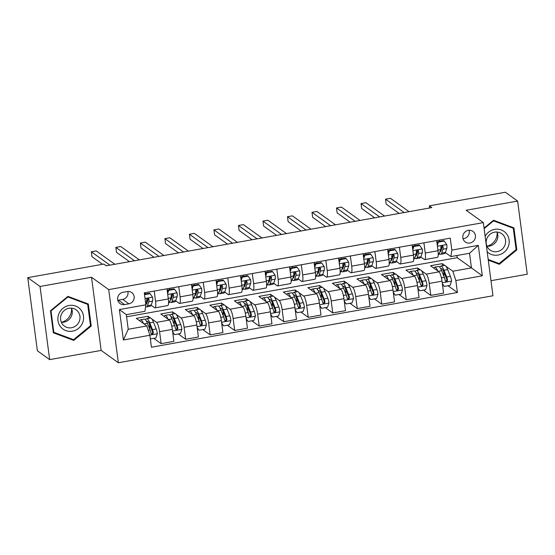 <?xml version="1.0" encoding="UTF-8"?>
<svg xmlns="http://www.w3.org/2000/svg" width="555" height="555" viewBox="0 0 555 555"><rect width="100%" height="100%" fill="white"/><g stroke="black" fill="none" stroke-linecap="round" stroke-linejoin="round"><path stroke-width="0.83" d="M468.295 230.36A6.521 6.23 125.7 0 0 465.326 241.987A6.521 6.23 125.7 0 0 475.253 238.046A6.521 6.23 125.7 0 0 468.295 230.36M463.037 238.699A6.521 6.23 125.7 0 0 469.079 230.269M490.981 280.698L527.25 274.212L517.621 201.063L505.334 192.245L429.334 205.836L429.612 207.986M118.354 362.755L492.965 295.766L483.336 222.611L108.724 289.606L118.354 362.755L101.156 350.413L91.519 277.264L40.036 286.47L49.666 359.619L101.156 350.413M49.666 359.619L37.379 350.802L27.75 277.653L40.036 286.47M27.75 277.653L103.75 264.062L106.206 265.824L431.79 207.598L429.334 205.836M124.549 304.584L128.864 303.814A6.32 6.036 125.7 0 0 131.743 292.547A6.32 6.036 125.7 0 0 127.248 291.555L122.932 292.325A6.32 6.036 125.7 0 0 120.053 303.585A6.32 6.036 125.7 0 0 124.549 304.584L118.402 300.172L122.717 299.402A6.32 6.036 125.7 0 0 127.858 291.479M149.864 335.269L123.39 340L119.38 309.551L145.861 304.82L144.931 311.313L126.297 314.65L128.226 329.281L146.86 325.945L149.864 335.269L151.439 347.229L457.41 292.513L447.968 285.735M126.582 316.794L457.202 257.673L471.459 267.899L469.53 253.267L450.903 256.597L451.825 250.104L450.251 238.144L144.286 292.86L145.861 304.82M451.825 250.104L478.299 245.365L482.309 275.814L455.835 280.546L457.41 292.513M517.621 201.063L466.138 210.269L483.336 222.611M91.519 277.264L108.724 289.606M450.903 256.597L445.346 252.615M423.909 242.854L425.241 253.004A8.152 1.727 79.9 0 1 424.714 259.622A8.152 1.727 79.9 0 1 424.318 259.504L420.829 257M399.392 247.239L400.724 257.388A8.152 1.727 79.9 0 1 400.197 264.007A8.152 1.727 79.9 0 1 399.801 263.889L396.312 261.384M374.875 251.623L376.214 261.773A8.152 1.727 79.9 0 1 375.679 268.391A8.152 1.727 79.9 0 1 375.284 268.273L371.794 265.769M350.358 256.008L351.697 266.157A8.152 1.727 79.9 0 1 351.162 272.776A8.152 1.727 79.9 0 1 350.767 272.658L347.284 270.153M325.841 260.392L327.179 270.542A8.152 1.727 79.9 0 1 326.645 277.16A8.152 1.727 79.9 0 1 326.25 277.042L322.767 274.538M301.323 264.777L302.662 274.926A8.152 1.727 79.9 0 1 302.128 281.545A8.152 1.727 79.9 0 1 301.74 281.427L298.25 278.922M276.806 269.161L278.145 279.311A8.152 1.727 79.9 0 1 277.611 285.929A8.152 1.727 79.9 0 1 277.223 285.811L273.733 283.307M252.289 273.546L253.628 283.695A8.152 1.727 79.9 0 1 253.101 290.314A8.152 1.727 79.9 0 1 252.705 290.196L249.216 287.691M227.772 277.93L229.111 288.08A8.152 1.727 79.9 0 1 228.584 294.698A8.152 1.727 79.9 0 1 228.188 294.58L224.699 292.076M203.255 282.308L204.594 292.464A8.152 1.727 79.9 0 1 204.067 299.083A8.152 1.727 79.9 0 1 203.671 298.965L200.182 296.46M178.745 286.692L180.077 296.849A8.152 1.727 79.9 0 1 179.549 303.467A8.152 1.727 79.9 0 1 179.154 303.349L175.664 300.845M154.228 291.077L155.56 301.233A8.152 1.727 79.9 0 1 155.032 307.852A8.152 1.727 79.9 0 1 154.637 307.734L151.147 305.229M457.202 257.673L456.925 255.522M148.338 318.39L148.06 316.26L136.294 318.362L146.86 325.945M148.06 316.26L150.509 318.015M151.772 318.924L156.565 322.358A8.152 1.727 79.9 0 1 159.569 331.682L161.144 343.642L153.77 338.349M172.855 314.005L172.577 311.875L160.811 313.977L169.31 320.082A8.152 1.727 79.9 0 1 172.321 329.399L173.895 341.36L161.144 343.642M172.577 311.875L175.026 313.63M176.289 314.539L181.083 317.973A8.152 1.727 79.9 0 1 184.087 327.297L185.661 339.258L178.28 333.964M197.372 309.621L197.094 307.491L185.328 309.593L193.827 315.698A8.152 1.727 79.9 0 1 196.838 325.015L198.412 336.975L185.661 339.258M197.094 307.491L199.543 309.246M200.806 310.155L205.593 313.589A8.152 1.727 79.9 0 1 208.604 322.913L210.178 334.873L202.797 329.58M221.889 305.236L221.611 303.106L209.846 305.208L218.344 311.313A8.152 1.727 79.9 0 1 221.355 320.63L222.93 332.591L210.178 334.873M221.611 303.106L224.06 304.861M225.323 305.77L230.11 309.204A8.152 1.727 79.9 0 1 233.121 318.528L234.696 330.489L227.314 325.195M246.406 300.852L246.129 298.722L234.356 300.824L242.861 306.929A8.152 1.727 79.9 0 1 245.865 316.246L247.44 328.206L234.696 330.489M246.129 298.722L248.571 300.477M249.84 301.386L254.627 304.82A8.152 1.727 79.9 0 1 257.638 314.144L259.213 326.104L251.831 320.811M270.923 296.467L270.646 294.337L258.873 296.439L267.378 302.544A8.152 1.727 79.9 0 1 270.382 311.861L271.957 323.822L259.213 326.104M270.646 294.337L273.088 296.092M274.357 297.001L279.144 300.442A8.152 1.727 79.9 0 1 282.155 309.759L283.73 321.72L276.348 316.426M295.44 292.083L295.163 289.953L283.39 292.055L291.895 298.16A8.152 1.727 79.9 0 1 294.899 307.477L296.474 319.437L283.73 321.72M295.163 289.953L297.605 291.708M298.874 292.617L303.661 296.058A8.152 1.727 79.9 0 1 306.672 305.375L308.247 317.335L300.865 312.042M319.957 287.698L319.673 285.568L307.907 287.67L316.412 293.775A8.152 1.727 79.9 0 1 319.416 303.092L320.991 315.053L308.247 317.335M319.673 285.568L322.122 287.324M323.392 288.232L328.178 291.673A8.152 1.727 79.9 0 1 331.189 300.99L332.757 312.951L325.383 307.657M344.475 283.314L344.19 281.184L332.424 283.286L340.93 289.391A8.152 1.727 79.9 0 1 343.933 298.708L345.508 310.668L332.757 312.951M344.19 281.184L346.639 282.939M347.902 283.848L352.696 287.289A8.152 1.727 79.9 0 1 355.7 296.606L357.274 308.566L349.9 303.273M368.992 278.929L368.707 276.799L356.941 278.908L365.447 285.006A8.152 1.727 79.9 0 1 368.451 294.323L370.025 306.284L357.274 308.566M368.707 276.799L371.156 278.554M372.419 279.463L377.213 282.904A8.152 1.727 79.9 0 1 380.217 292.221L381.791 304.182L374.417 298.888M393.509 274.545L393.224 272.415L381.458 274.524L389.964 280.622A8.152 1.727 79.9 0 1 392.968 289.939L394.543 301.899L381.791 304.182M393.224 272.415L395.673 274.17M396.936 275.079L401.73 278.52A8.152 1.727 79.9 0 1 404.734 287.837L406.309 299.797L398.934 294.504M418.019 270.16L417.742 268.03L405.976 270.139L414.474 276.237A8.152 1.727 79.9 0 1 417.485 285.554L419.06 297.515L406.309 299.797M417.742 268.03L420.19 269.786M421.453 270.694L426.247 274.135A8.152 1.727 79.9 0 1 429.251 283.452L430.826 295.413L423.451 290.119M442.536 265.776L442.259 263.646L430.493 265.755L438.991 271.853A8.152 1.727 79.9 0 1 442.002 281.17L443.577 293.13L430.826 295.413M442.259 263.646L444.708 265.401M445.97 266.31L452.825 271.228L471.459 267.899L482.309 275.814M166.972 288.801L168.311 298.951A8.152 1.727 79.9 0 1 167.776 305.569L155.032 307.852M191.489 284.417L192.828 294.566A8.152 1.727 79.9 0 1 192.294 301.185L179.549 303.467M216.006 280.032L217.345 290.182A8.152 1.727 79.9 0 1 216.811 296.8L204.067 299.083M240.523 275.648L241.862 285.797A8.152 1.727 79.9 0 1 241.328 292.416L228.584 294.698M265.04 271.263L266.379 281.413A8.152 1.727 79.9 0 1 265.845 288.031L253.101 290.314M289.557 266.879L290.896 277.028A8.152 1.727 79.9 0 1 290.362 283.647L277.611 285.929M314.075 262.494L315.406 272.651A8.152 1.727 79.9 0 1 314.879 279.262L302.128 281.545M338.592 258.11L339.924 268.266A8.152 1.727 79.9 0 1 339.396 274.878L326.645 277.16M363.109 253.725L364.441 263.882A8.152 1.727 79.9 0 1 363.913 270.493L351.162 272.776M387.626 249.341L388.958 259.497A8.152 1.727 79.9 0 1 388.431 266.109L375.679 268.391M412.136 244.956L413.475 255.113A8.152 1.727 79.9 0 1 412.948 261.724L400.197 264.007M455.835 280.546L452.825 271.228M436.653 240.572L437.992 250.728A8.152 1.727 79.9 0 1 437.465 257.34L424.714 259.622M126.297 314.65L119.38 309.551M128.226 329.281L123.39 340M478.299 245.365L469.53 253.267M117.799 300.255A6.32 6.036 125.7 0 0 118.402 300.172M73.739 340.423L91.214 326.028L88.314 303.994L67.939 296.363L50.463 310.765L53.363 332.799L73.739 340.423L71.748 338.994M488.282 260.17L499.347 264.312L516.823 249.916L513.923 227.883L493.548 220.252L484.057 228.077M53.266 332.05L53.738 332.23M90.451 325.48L91.214 326.028M516.06 249.368L516.823 249.916M497.349 262.883L499.347 264.312M144.522 294.67L150.086 293.678L152.569 297.279A5.404 1.145 79.9 0 1 152.542 301.136L151.231 305A15.595 3.302 79.9 0 1 150.252 306.221L146.527 306.887A15.595 3.302 -100.1 0 0 147.505 305.666L148.816 301.802A5.404 1.145 -100.1 0 0 148.976 299.388L148.56 298.639L147.575 298.479L146.624 299.804A5.404 1.145 79.9 0 1 146.464 302.225L145.785 304.237M147.602 301.122A12.945 2.74 79.9 0 1 146.791 299.11M145.334 293.956A12.945 2.74 79.9 0 1 145.07 292.714M150.086 293.678L149.448 293.22L144.446 294.108M109.959 265.151L91.339 251.79L96.244 250.916L114.864 264.277M145.611 306.54A15.595 3.302 -100.1 0 0 146.527 306.887M148.976 299.388L148.268 298.874A2.754 0.583 79.9 0 1 148.185 299.402L146.874 303.266A12.945 2.74 79.9 0 1 146.062 304.279A12.945 2.74 79.9 0 1 145.785 304.265M102.508 264.284L91.991 256.736L91.339 251.79M150.35 338.959L155.92 337.96L157.356 333.659A5.404 1.145 -100.1 0 0 156.205 328.955L153.499 322.212A15.595 3.302 -100.1 0 0 150.356 318.029L146.631 318.695A15.595 3.302 -100.1 0 0 145.639 319.944M149.593 324.495A12.945 2.74 -100.1 0 0 149.656 327.852L149.732 329.059M143.523 323.551A15.595 3.302 -100.1 0 0 140.554 319.777A15.595 3.302 -100.1 0 0 139.652 320.776M140.554 319.777L144.279 319.111A15.595 3.302 79.9 0 1 147.422 323.301L150.127 330.038A5.404 1.145 79.9 0 1 151.022 333.215L151.536 334.034L152.535 334.207L153.374 332.799A5.404 1.145 -100.1 0 0 152.479 329.621L149.774 322.878A15.595 3.302 -100.1 0 0 146.631 318.695M146.652 321.588A12.945 2.74 79.9 0 1 147.096 321.303A12.945 2.74 79.9 0 1 149.704 324.779L152.41 331.515A2.754 0.583 79.9 0 1 152.667 332.292L152.098 333.659M174.603 289.294L173.965 288.836L168.082 289.883L168.72 290.341L174.603 289.294L177.087 292.894A5.404 1.145 79.9 0 1 177.059 296.752L175.748 300.616A15.595 3.302 79.9 0 1 174.769 301.837L171.044 302.503A15.595 3.302 -100.1 0 0 172.022 301.282L173.333 297.418A5.404 1.145 -100.1 0 0 173.493 295.003L173.077 294.254L172.092 294.094L171.141 295.42A5.404 1.145 79.9 0 1 170.982 297.841L169.67 301.698A15.595 3.302 79.9 0 1 168.685 302.926L168.56 302.947M172.119 296.738A12.945 2.74 79.9 0 1 171.308 294.733M169.851 289.571A12.945 2.74 79.9 0 1 169.587 288.329M168.72 290.341L167.61 293.65M167.388 291.951L168.082 289.883M134.476 260.767L115.856 247.405L120.761 246.531L139.381 259.893M169.677 301.677A15.595 3.302 -100.1 0 0 171.044 302.503M173.493 295.003L172.785 294.49A2.754 0.583 79.9 0 1 172.702 295.017L171.391 298.881A12.945 2.74 79.9 0 1 170.572 299.894A12.945 2.74 79.9 0 1 170.288 299.88M129.481 261.662L116.508 252.352L115.856 247.405M199.12 284.909L198.482 284.451L192.599 285.499L193.237 285.957L199.12 284.909L201.604 288.51A5.404 1.145 79.9 0 1 201.576 292.367L200.265 296.231A15.595 3.302 79.9 0 1 199.287 297.452L195.561 298.118A15.595 3.302 -100.1 0 0 196.539 296.897L197.851 293.04A5.404 1.145 -100.1 0 0 198.01 290.619L197.594 289.87L196.609 289.71L195.658 291.035A5.404 1.145 79.9 0 1 195.499 293.456L194.188 297.313A15.595 3.302 79.9 0 1 193.202 298.541L193.078 298.562M196.636 292.353A12.945 2.74 79.9 0 1 195.825 290.348M194.368 285.187A12.945 2.74 79.9 0 1 194.104 283.952M193.237 285.957L192.127 289.266M191.905 287.566L192.599 285.499M158.994 256.382L140.373 243.021L145.278 242.147L163.898 255.508M193.078 297.515L194.188 297.313A15.595 3.302 -100.1 0 0 195.561 298.118M198.01 290.619L197.302 290.105A2.754 0.583 79.9 0 1 197.219 290.633L195.908 294.497A12.945 2.74 79.9 0 1 195.089 295.51A12.945 2.74 79.9 0 1 194.805 295.496M153.999 257.277L141.025 247.967L140.373 243.021M223.637 280.525L222.999 280.067L217.116 281.114L217.754 281.572L223.637 280.525L226.121 284.125A5.404 1.145 79.9 0 1 226.093 287.983L224.782 291.847A15.595 3.302 79.9 0 1 223.804 293.068L220.078 293.741A15.595 3.302 -100.1 0 0 221.056 292.513L222.368 288.655A5.404 1.145 -100.1 0 0 222.527 286.234L222.111 285.485L221.126 285.325L220.175 286.651A5.404 1.145 79.9 0 1 220.016 289.072L218.705 292.929A15.595 3.302 79.9 0 1 217.72 294.157L217.595 294.178M221.154 287.969A12.945 2.74 79.9 0 1 220.342 285.964M218.885 280.802A12.945 2.74 79.9 0 1 218.621 279.567M217.754 281.572L216.644 284.881M216.422 283.182L217.116 281.114M183.511 251.998L164.891 238.636L169.795 237.762L188.416 251.124M218.712 292.908A15.595 3.302 -100.1 0 0 220.078 293.741M222.527 286.234L221.82 285.721A2.754 0.583 79.9 0 1 221.736 286.255L220.425 290.112A12.945 2.74 79.9 0 1 219.607 291.125A12.945 2.74 79.9 0 1 219.322 291.111M178.516 252.893L165.543 243.583L164.891 238.636M172.64 331.862L174.547 334.63L180.43 333.576L181.874 329.275A5.404 1.145 -100.1 0 0 180.722 324.571L178.016 317.828A15.595 3.302 -100.1 0 0 174.874 313.644L171.148 314.31A15.595 3.302 -100.1 0 0 170.156 315.559M174.11 320.11A12.945 2.74 -100.1 0 0 174.166 323.468L174.249 324.675M168.04 319.167A15.595 3.302 -100.1 0 0 165.064 315.393A15.595 3.302 -100.1 0 0 164.169 316.392M174.547 334.63L172.716 332.438M165.064 315.393L168.796 314.727A15.595 3.302 79.9 0 1 171.939 318.917L174.645 325.653A5.404 1.145 79.9 0 1 175.54 328.831L176.053 329.649L177.052 329.823L177.891 328.414A5.404 1.145 -100.1 0 0 176.996 325.237L174.291 318.494A15.595 3.302 -100.1 0 0 171.148 314.31M171.169 317.203A12.945 2.74 79.9 0 1 171.613 316.919A12.945 2.74 79.9 0 1 174.221 320.395L176.927 327.131A2.754 0.583 79.9 0 1 177.184 327.908L176.615 329.275M197.157 327.478L199.065 330.246L204.948 329.191L206.391 324.89A5.404 1.145 -100.1 0 0 205.239 320.186L202.533 313.443A15.595 3.302 -100.1 0 0 199.391 309.26L195.665 309.926A15.595 3.302 -100.1 0 0 194.673 311.175M198.628 315.726A12.945 2.74 -100.1 0 0 198.683 319.083L198.766 320.291M192.557 314.782A15.595 3.302 -100.1 0 0 189.581 311.008A15.595 3.302 -100.1 0 0 188.686 312.007M199.065 330.246L197.233 328.054M189.581 311.008L193.313 310.342A15.595 3.302 79.9 0 1 196.456 314.532L199.162 321.269A5.404 1.145 79.9 0 1 200.057 324.446L200.563 325.265L201.569 325.438L202.408 324.03A5.404 1.145 -100.1 0 0 201.514 320.852L198.808 314.109A15.595 3.302 -100.1 0 0 195.665 309.926M195.686 312.819A12.945 2.74 79.9 0 1 196.13 312.534A12.945 2.74 79.9 0 1 198.739 316.01L201.444 322.746A2.754 0.583 79.9 0 1 201.701 323.523L201.132 324.89M221.674 323.093L223.582 325.861L229.465 324.807L230.908 320.506A5.404 1.145 -100.1 0 0 229.756 315.802L227.05 309.059A15.595 3.302 -100.1 0 0 223.908 304.875L220.182 305.541A15.595 3.302 -100.1 0 0 219.19 306.79M223.138 311.341A12.945 2.74 -100.1 0 0 223.2 314.699L223.283 315.906M217.074 310.398A15.595 3.302 -100.1 0 0 214.098 306.624A15.595 3.302 -100.1 0 0 213.203 307.623M223.582 325.861L221.75 323.669M214.098 306.624L217.824 305.958A15.595 3.302 79.9 0 1 220.973 310.148L223.679 316.884A5.404 1.145 79.9 0 1 224.574 320.062L225.08 320.88L226.086 321.054L226.926 319.645A5.404 1.145 -100.1 0 0 226.031 316.468L223.325 309.725A15.595 3.302 -100.1 0 0 220.182 305.541M220.203 308.434A12.945 2.74 79.9 0 1 220.647 308.15A12.945 2.74 79.9 0 1 223.256 311.626L225.961 318.362A2.754 0.583 79.9 0 1 226.218 319.139L225.649 320.506M248.154 276.14L247.516 275.682L241.633 276.73L242.271 277.188L248.154 276.14L250.638 279.741A5.404 1.145 79.9 0 1 250.61 283.605L249.299 287.462A15.595 3.302 79.9 0 1 248.321 288.683L244.588 289.356A15.595 3.302 -100.1 0 0 245.574 288.128L246.885 284.271A5.404 1.145 -100.1 0 0 247.044 281.85L246.628 281.101L245.643 280.941L244.693 282.266A5.404 1.145 79.9 0 1 244.533 284.687L243.222 288.545A15.595 3.302 79.9 0 1 242.237 289.772L242.112 289.793M245.664 283.584A12.945 2.74 79.9 0 1 244.859 281.579M243.402 276.418A12.945 2.74 79.9 0 1 243.132 275.183M242.271 277.188L241.161 280.497M240.939 278.797L241.633 276.73M208.028 247.613L189.408 234.252L194.312 233.377L212.933 246.739M242.112 288.746L243.222 288.545A15.595 3.302 -100.1 0 0 244.588 289.356M247.044 281.85L246.337 281.336A2.754 0.583 79.9 0 1 246.253 281.871L244.942 285.728A12.945 2.74 79.9 0 1 244.124 286.741A12.945 2.74 79.9 0 1 243.839 286.727M203.033 248.508L190.06 239.198L189.408 234.252M246.191 318.709L248.099 321.477L253.982 320.422L255.425 316.121A5.404 1.145 -100.1 0 0 254.273 311.417L251.568 304.674A15.595 3.302 -100.1 0 0 248.425 300.491L244.7 301.157A15.595 3.302 -100.1 0 0 243.707 302.406M247.655 306.957A12.945 2.74 -100.1 0 0 247.717 310.314L247.801 311.522M241.591 306.013A15.595 3.302 -100.1 0 0 238.615 302.239A15.595 3.302 -100.1 0 0 237.72 303.238M248.099 321.477L246.267 319.285M238.615 302.239L242.341 301.573A15.595 3.302 79.9 0 1 245.483 305.763L248.189 312.5A5.404 1.145 79.9 0 1 249.091 315.677L249.597 316.496L250.603 316.669L251.443 315.261A5.404 1.145 -100.1 0 0 250.548 312.083L247.842 305.34A15.595 3.302 -100.1 0 0 244.7 301.157M244.72 304.05A12.945 2.74 79.9 0 1 245.164 303.765A12.945 2.74 79.9 0 1 247.773 307.241L250.478 313.977A2.754 0.583 79.9 0 1 250.735 314.754L250.166 316.121M80.933 309.926A13.251 12.654 125.7 0 0 62.902 308.337A13.251 12.654 125.7 0 0 60.544 326.728A13.251 12.654 125.7 0 0 78.581 328.317A13.251 12.654 125.7 0 0 80.933 309.926M78.012 311.646A10.032 9.581 125.7 0 0 76.146 309.85A10.032 9.581 125.7 0 0 63.367 311.369A10.032 9.581 125.7 0 0 62.576 324.363A10.032 9.581 125.7 0 0 64.442 326.153A10.032 9.581 125.7 0 0 77.214 324.64A10.032 9.581 125.7 0 0 78.012 311.646M73.551 339.674L53.807 332.278L50.998 310.932L67.932 296.981L87.676 304.376L90.486 325.716L73.551 339.674M53.238 331.869L53.807 332.278M50.602 310.647L50.998 310.932M67.537 296.696L67.932 296.981M85.872 303.085L87.676 304.376M61.348 322.295A10.032 9.581 125.7 0 0 70.332 318.029A10.032 9.581 125.7 0 0 71.498 308.157A12.744 12.168 -54.3 0 1 61.341 322.288M497.093 232.039A12.744 12.168 -54.3 0 1 486.95 246.177A10.032 9.581 125.7 0 0 489.434 246.066A10.032 9.581 125.7 0 0 497.1 232.046M487.172 251.755A13.251 12.654 125.7 0 0 498.043 255.064A13.251 12.654 125.7 0 0 509.095 239.933A13.251 12.654 125.7 0 0 494.658 229.361A13.251 12.654 125.7 0 0 485.139 236.319M497.183 251.623A10.032 9.581 125.7 0 0 505.321 243.978A10.032 9.581 125.7 0 0 501.748 233.738A10.032 9.581 125.7 0 0 494.623 232.163A10.032 9.581 125.7 0 0 486.485 239.809A10.032 9.581 125.7 0 0 490.051 250.041A10.032 9.581 125.7 0 0 497.183 251.623M484.127 228.625L493.541 220.869L513.285 228.265L516.094 249.604L499.16 263.556L488.185 259.449M493.145 220.585L493.541 220.869M511.481 226.967L513.285 228.265M272.671 271.756L272.033 271.298L266.143 272.345L266.788 272.803L272.671 271.756L275.148 275.356A5.404 1.145 79.9 0 1 275.127 279.221L273.816 283.078A15.595 3.302 79.9 0 1 272.838 284.306L269.106 284.972A15.595 3.302 -100.1 0 0 270.091 283.744L271.402 279.887A5.404 1.145 -100.1 0 0 271.561 277.465L271.145 276.716L270.16 276.556L269.203 277.882A5.404 1.145 79.9 0 1 269.05 280.303L267.739 284.16A15.595 3.302 79.9 0 1 266.754 285.388L266.629 285.409M270.181 279.2A12.945 2.74 79.9 0 1 269.369 277.195M267.912 272.033A12.945 2.74 79.9 0 1 267.649 270.798M266.788 272.803L265.678 276.113M265.457 274.413L266.143 272.345M232.545 243.229L213.925 229.867L218.83 228.993L237.45 242.355M267.746 284.139A15.595 3.302 -100.1 0 0 269.106 284.972M271.561 277.465L270.854 276.959A2.754 0.583 79.9 0 1 270.771 277.486L269.459 281.343A12.945 2.74 79.9 0 1 268.641 282.363A12.945 2.74 79.9 0 1 268.356 282.342M227.55 244.124L214.577 234.814L213.925 229.867M270.708 314.324L272.616 317.092L278.499 316.038L279.942 311.737A5.404 1.145 -100.1 0 0 278.79 307.033L276.085 300.29A15.595 3.302 -100.1 0 0 272.942 296.106L269.217 296.772A15.595 3.302 -100.1 0 0 268.225 298.021M272.172 302.572A12.945 2.74 -100.1 0 0 272.234 305.93L272.318 307.137M266.109 301.629A15.595 3.302 -100.1 0 0 263.132 297.862A15.595 3.302 -100.1 0 0 262.238 298.854M272.616 317.092L270.784 314.9M263.132 297.862L266.858 297.189A15.595 3.302 79.9 0 1 270.001 301.379L272.706 308.115A5.404 1.145 79.9 0 1 273.608 311.293L274.115 312.111L275.12 312.285L275.96 310.876A5.404 1.145 -100.1 0 0 275.065 307.699L272.359 300.956A15.595 3.302 -100.1 0 0 269.217 296.772M269.237 299.665A12.945 2.74 79.9 0 1 269.681 299.381A12.945 2.74 79.9 0 1 272.29 302.857L274.996 309.593A2.754 0.583 79.9 0 1 275.252 310.37L274.683 311.737M297.189 267.371L296.55 266.913L290.66 267.961L291.306 268.419L297.189 267.371L299.665 270.972A5.404 1.145 79.9 0 1 299.644 274.836L298.333 278.693A15.595 3.302 79.9 0 1 297.348 279.921L293.623 280.587A15.595 3.302 -100.1 0 0 294.608 279.359L295.919 275.502A5.404 1.145 -100.1 0 0 296.079 273.081L295.662 272.332L294.677 272.172L293.72 273.497A5.404 1.145 79.9 0 1 293.56 275.918L292.256 279.775A15.595 3.302 79.9 0 1 291.271 281.003L291.146 281.031M294.698 274.815A12.945 2.74 79.9 0 1 293.886 272.81M292.429 267.649A12.945 2.74 79.9 0 1 292.166 266.414M291.306 268.419L290.196 271.728M289.974 270.028L290.66 267.961M257.062 238.844L238.442 225.483L243.347 224.608L261.967 237.97M292.263 279.755A15.595 3.302 -100.1 0 0 293.623 280.587M296.079 273.081L295.371 272.574A2.754 0.583 79.9 0 1 295.281 273.102L293.977 276.959A12.945 2.74 79.9 0 1 293.158 277.979A12.945 2.74 79.9 0 1 292.874 277.958M252.067 239.739L239.094 230.429L238.442 225.483M295.225 309.94L297.133 312.708L303.016 311.653L304.459 307.352A5.404 1.145 -100.1 0 0 303.308 302.648L300.602 295.905A15.595 3.302 -100.1 0 0 297.459 291.722L293.727 292.388A15.595 3.302 -100.1 0 0 292.742 293.637M296.689 298.188A12.945 2.74 -100.1 0 0 296.752 301.545L296.828 302.752M290.626 297.244A15.595 3.302 -100.1 0 0 287.65 293.477A15.595 3.302 -100.1 0 0 286.755 294.469M297.133 312.708L295.302 310.516M287.65 293.477L291.375 292.804A15.595 3.302 79.9 0 1 294.518 296.994L297.223 303.738A5.404 1.145 79.9 0 1 298.118 306.915L298.632 307.727L299.631 307.9L300.477 306.492A5.404 1.145 -100.1 0 0 299.582 303.314L296.876 296.571A15.595 3.302 -100.1 0 0 293.727 292.388M293.755 295.281A12.945 2.74 79.9 0 1 294.199 294.996A12.945 2.74 79.9 0 1 296.807 298.472L299.513 305.208A2.754 0.583 79.9 0 1 299.769 305.985L299.2 307.352M321.706 262.987L321.061 262.529L315.178 263.576L315.816 264.034L321.706 262.987L324.182 266.587A5.404 1.145 79.9 0 1 324.162 270.451L322.85 274.309A15.595 3.302 79.9 0 1 321.865 275.537L318.14 276.203A15.595 3.302 -100.1 0 0 319.125 274.975L320.436 271.118A5.404 1.145 -100.1 0 0 320.596 268.696L320.179 267.947L319.194 267.787L318.237 269.113A5.404 1.145 79.9 0 1 318.077 271.534L316.773 275.398A15.595 3.302 79.9 0 1 315.788 276.619L315.663 276.647M319.215 270.431A12.945 2.74 79.9 0 1 318.403 268.426M316.947 263.264A12.945 2.74 79.9 0 1 316.683 262.029M315.816 264.034L314.713 267.344M314.491 265.644L315.178 263.576M281.579 234.46L262.959 221.098L267.864 220.224L286.477 233.586M315.656 275.592L316.773 275.398A15.595 3.302 -100.1 0 0 318.14 276.203M320.596 268.696L319.888 268.19A2.754 0.583 79.9 0 1 319.798 268.717L318.487 272.574A12.945 2.74 79.9 0 1 317.675 273.594A12.945 2.74 79.9 0 1 317.391 273.573M276.584 235.355L263.611 226.045L262.959 221.098M319.742 305.555L321.65 308.323L327.533 307.269L328.976 302.968A5.404 1.145 -100.1 0 0 327.825 298.264L325.119 291.521A15.595 3.302 -100.1 0 0 321.976 287.337L318.244 288.003A15.595 3.302 -100.1 0 0 317.259 289.252M321.206 293.803A12.945 2.74 -100.1 0 0 321.269 297.161L321.345 298.368M315.143 292.86A15.595 3.302 -100.1 0 0 312.167 289.093A15.595 3.302 -100.1 0 0 311.272 290.085M321.65 308.323L319.819 306.138M312.167 289.093L315.892 288.42A15.595 3.302 79.9 0 1 319.035 292.61L321.74 299.353A5.404 1.145 79.9 0 1 322.635 302.53L323.149 303.342L324.148 303.516L324.994 302.107A5.404 1.145 -100.1 0 0 324.092 298.93L321.387 292.187A15.595 3.302 -100.1 0 0 318.244 288.003M318.272 290.896A12.945 2.74 79.9 0 1 318.716 290.612A12.945 2.74 79.9 0 1 321.324 294.088L324.03 300.824A2.754 0.583 79.9 0 1 324.286 301.601L323.718 302.968M346.216 258.602L345.578 258.144L339.695 259.192L340.333 259.657L346.216 258.602L348.7 262.203A5.404 1.145 79.9 0 1 348.679 266.067L347.368 269.924A15.595 3.302 79.9 0 1 346.382 271.152L342.657 271.818A15.595 3.302 -100.1 0 0 343.642 270.59L344.953 266.733A5.404 1.145 -100.1 0 0 345.106 264.312L344.697 263.563L343.712 263.403L342.754 264.728A5.404 1.145 79.9 0 1 342.595 267.149L341.283 271.013A15.595 3.302 79.9 0 1 340.305 272.234L340.18 272.262M343.732 266.046A12.945 2.74 79.9 0 1 342.921 264.041M341.464 258.88A12.945 2.74 79.9 0 1 341.2 257.645M340.333 259.657L339.23 262.959M339.008 261.259L339.695 259.192M306.096 230.075L287.476 216.721L292.381 215.839L310.994 229.201M341.297 270.986A15.595 3.302 -100.1 0 0 342.657 271.818M345.106 264.312L344.405 263.805A2.754 0.583 79.9 0 1 344.315 264.333L343.004 268.19A12.945 2.74 79.9 0 1 342.192 269.21A12.945 2.74 79.9 0 1 341.908 269.189M301.101 230.97L288.128 221.66L287.476 216.721M344.26 301.171L346.167 303.939L352.05 302.884L353.493 298.583A5.404 1.145 -100.1 0 0 352.342 293.879L349.636 287.136A15.595 3.302 -100.1 0 0 346.486 282.953L342.761 283.619A15.595 3.302 -100.1 0 0 341.776 284.868M345.723 289.419A12.945 2.74 -100.1 0 0 345.786 292.776L345.862 293.983M339.653 288.475A15.595 3.302 -100.1 0 0 336.684 284.708A15.595 3.302 -100.1 0 0 335.789 285.7M346.167 303.939L344.336 301.753M336.684 284.708L340.409 284.042A15.595 3.302 79.9 0 1 343.552 288.225L346.258 294.969A5.404 1.145 79.9 0 1 347.152 298.146L347.666 298.958L348.665 299.131L349.511 297.723A5.404 1.145 -100.1 0 0 348.609 294.545L345.904 287.802A15.595 3.302 -100.1 0 0 342.761 283.619M342.789 286.512A12.945 2.74 79.9 0 1 343.233 286.227A12.945 2.74 79.9 0 1 345.841 289.703L348.547 296.439A2.754 0.583 79.9 0 1 348.804 297.216L348.235 298.583M370.733 254.218L370.095 253.76L364.212 254.807L364.85 255.272L370.733 254.218L373.217 257.818A5.404 1.145 79.9 0 1 373.196 261.683L371.885 265.54A15.595 3.302 79.9 0 1 370.9 266.768L367.174 267.434A15.595 3.302 -100.1 0 0 368.159 266.206L369.463 262.349A5.404 1.145 -100.1 0 0 369.623 259.927L369.207 259.178L368.229 259.019L367.271 260.344A5.404 1.145 79.9 0 1 367.112 262.765L365.8 266.629A15.595 3.302 79.9 0 1 364.822 267.85L364.697 267.878M368.249 261.662A12.945 2.74 79.9 0 1 367.438 259.657M365.981 254.495A12.945 2.74 79.9 0 1 365.717 253.26M364.85 255.272L363.747 258.575M363.518 256.875L364.212 254.807M330.613 225.691L311.993 212.336L316.898 211.455L335.511 224.817M365.814 266.601A15.595 3.302 -100.1 0 0 367.174 267.434M369.623 259.927L368.915 259.421A2.754 0.583 79.9 0 1 368.832 259.948L367.521 263.805A12.945 2.74 79.9 0 1 366.709 264.825A12.945 2.74 79.9 0 1 366.418 264.804M325.618 226.586L312.645 217.276L311.993 212.336M368.777 296.786L370.685 299.554L376.567 298.5L378.004 294.199A5.404 1.145 -100.1 0 0 376.852 289.495L374.146 282.752A15.595 3.302 -100.1 0 0 371.004 278.568L367.278 279.234A15.595 3.302 -100.1 0 0 366.286 280.483M370.24 285.034A12.945 2.74 -100.1 0 0 370.303 288.392L370.379 289.599M364.17 284.098A15.595 3.302 -100.1 0 0 361.201 280.324A15.595 3.302 -100.1 0 0 360.306 281.316M370.685 299.554L368.853 297.369M361.201 280.324L364.926 279.658A15.595 3.302 79.9 0 1 368.069 283.841L370.775 290.584A5.404 1.145 79.9 0 1 371.67 293.762L372.183 294.573L373.182 294.747L374.021 293.338A5.404 1.145 -100.1 0 0 373.127 290.161L370.421 283.418A15.595 3.302 -100.1 0 0 367.278 279.234M367.306 282.127A12.945 2.74 79.9 0 1 367.743 281.843A12.945 2.74 79.9 0 1 370.358 285.319L373.064 292.055A2.754 0.583 79.9 0 1 373.314 292.832L372.745 294.199M395.25 249.833L394.612 249.375L388.729 250.423L389.367 250.888L395.25 249.833L397.734 253.434A5.404 1.145 79.9 0 1 397.713 257.298L396.402 261.155A15.595 3.302 79.9 0 1 395.417 262.383L391.691 263.049A15.595 3.302 -100.1 0 0 392.676 261.821L393.981 257.964A5.404 1.145 -100.1 0 0 394.14 255.543L393.724 254.794L392.746 254.634L391.788 255.959A5.404 1.145 79.9 0 1 391.629 258.38L390.318 262.244A15.595 3.302 79.9 0 1 389.339 263.465L389.215 263.493M392.767 257.277A12.945 2.74 79.9 0 1 391.955 255.272M390.498 250.111A12.945 2.74 79.9 0 1 390.234 248.876M389.367 250.888L388.264 254.19M388.035 252.49L388.729 250.423M355.124 221.306L336.51 207.952L341.408 207.071L360.029 220.432M390.332 262.217A15.595 3.302 -100.1 0 0 391.691 263.049M394.14 255.543L393.433 255.036A2.754 0.583 79.9 0 1 393.349 255.564L392.038 259.421A12.945 2.74 79.9 0 1 391.226 260.441A12.945 2.74 79.9 0 1 390.935 260.42M350.136 222.201L337.156 212.891L336.51 207.952M393.294 292.402L395.202 295.17L401.085 294.115L402.521 289.814A5.404 1.145 -100.1 0 0 401.369 285.11L398.663 278.367A15.595 3.302 -100.1 0 0 395.521 274.184L391.795 274.85A15.595 3.302 -100.1 0 0 390.803 276.099M394.758 280.65A12.945 2.74 -100.1 0 0 394.82 284.007L394.896 285.214M388.687 279.713A15.595 3.302 -100.1 0 0 385.718 275.939A15.595 3.302 -100.1 0 0 384.816 276.931M395.202 295.17L393.37 292.984M385.718 275.939L389.443 275.273A15.595 3.302 79.9 0 1 392.586 279.456L395.292 286.2A5.404 1.145 79.9 0 1 396.187 289.377L396.7 290.189L397.699 290.362L398.539 288.954A5.404 1.145 -100.1 0 0 397.644 285.776L394.938 279.033A15.595 3.302 -100.1 0 0 391.795 274.85M391.823 277.743A12.945 2.74 79.9 0 1 392.26 277.458A12.945 2.74 79.9 0 1 394.869 280.934L397.574 287.67A2.754 0.583 79.9 0 1 397.831 288.447L397.262 289.814M419.767 245.449L419.129 244.991L413.246 246.045L413.884 246.503L419.767 245.449L422.251 249.049A5.404 1.145 79.9 0 1 422.223 252.913L420.919 256.771A15.595 3.302 79.9 0 1 419.934 257.999L416.208 258.665A15.595 3.302 -100.1 0 0 417.187 257.437L418.498 253.579A5.404 1.145 -100.1 0 0 418.657 251.158L418.241 250.409L417.263 250.25L416.305 251.581A5.404 1.145 79.9 0 1 416.146 253.996L414.835 257.86A15.595 3.302 79.9 0 1 413.857 259.081L413.732 259.109M417.284 252.9A12.945 2.74 79.9 0 1 416.472 250.888M415.015 245.726A12.945 2.74 79.9 0 1 414.752 244.491M413.884 246.503L412.781 249.805M412.552 248.106L413.246 246.045M379.641 216.922L361.027 203.567L365.925 202.686L384.546 216.048M414.842 257.832A15.595 3.302 -100.1 0 0 416.208 258.665M418.657 251.158L417.95 250.652A2.754 0.583 79.9 0 1 417.866 251.179L416.555 255.036A12.945 2.74 79.9 0 1 415.744 256.056A12.945 2.74 79.9 0 1 415.452 256.035M374.653 217.817L361.673 208.507L361.027 203.567M417.811 288.017L419.712 290.785L425.602 289.731L427.038 285.43A5.404 1.145 -100.1 0 0 425.886 280.726L423.181 273.983A15.595 3.302 -100.1 0 0 420.038 269.799L416.312 270.465A15.595 3.302 -100.1 0 0 415.32 271.714M419.275 276.265A12.945 2.74 -100.1 0 0 419.337 279.623L419.413 280.83M413.204 275.329A15.595 3.302 -100.1 0 0 410.235 271.555A15.595 3.302 -100.1 0 0 409.333 272.547M419.712 290.785L417.887 288.6M410.235 271.555L413.961 270.889A15.595 3.302 79.9 0 1 417.103 275.072L419.809 281.815A5.404 1.145 79.9 0 1 420.704 284.993L421.217 285.811L422.216 285.978L423.056 284.569A5.404 1.145 -100.1 0 0 422.161 281.392L419.455 274.649A15.595 3.302 -100.1 0 0 416.312 270.465M416.34 273.358A12.945 2.74 79.9 0 1 416.777 273.074A12.945 2.74 79.9 0 1 419.386 276.55L422.091 283.293A2.754 0.583 79.9 0 1 422.348 284.063L421.779 285.43M444.284 241.064L443.646 240.606L437.763 241.661L438.401 242.119L444.284 241.064L446.768 244.665A5.404 1.145 79.9 0 1 446.74 248.529L445.436 252.386A15.595 3.302 79.9 0 1 444.451 253.614L440.725 254.28A15.595 3.302 -100.1 0 0 441.704 253.052L443.015 249.195A5.404 1.145 -100.1 0 0 443.174 246.774L442.758 246.025L441.773 245.865L440.823 247.197A5.404 1.145 79.9 0 1 440.663 249.611L439.352 253.475A15.595 3.302 79.9 0 1 438.374 254.696L438.242 254.724M441.801 248.515A12.945 2.74 79.9 0 1 440.989 246.503M439.532 241.342A12.945 2.74 79.9 0 1 439.269 240.107M438.401 242.119L437.291 245.421M437.069 243.728L437.763 241.661M404.158 212.537L385.538 199.183L390.442 198.301L409.063 211.663M438.242 253.67L439.352 253.475A15.595 3.302 -100.1 0 0 440.725 254.28M443.174 246.774L442.467 246.267A2.754 0.583 79.9 0 1 442.384 246.795L441.072 250.652A12.945 2.74 79.9 0 1 440.261 251.672A12.945 2.74 79.9 0 1 439.969 251.651M399.17 213.432L386.19 204.122L385.538 199.183M442.328 283.633L444.229 286.401L450.119 285.346L451.555 281.045A5.404 1.145 -100.1 0 0 450.403 276.341L447.698 269.598A15.595 3.302 -100.1 0 0 444.555 265.415L440.83 266.081A15.595 3.302 -100.1 0 0 439.837 267.33M443.792 271.881A12.945 2.74 -100.1 0 0 443.854 275.238L443.931 276.445M437.722 270.944A15.595 3.302 -100.1 0 0 434.752 267.17A15.595 3.302 -100.1 0 0 433.85 268.162M444.229 286.401L442.404 284.216M434.752 267.17L438.478 266.504A15.595 3.302 79.9 0 1 441.62 270.687L444.326 277.431A5.404 1.145 79.9 0 1 445.221 280.608L445.734 281.427L446.733 281.593L447.573 280.185A5.404 1.145 -100.1 0 0 446.678 277.007L443.972 270.264A15.595 3.302 -100.1 0 0 440.83 266.081M440.85 268.981A12.945 2.74 79.9 0 1 441.294 268.689A12.945 2.74 79.9 0 1 443.903 272.165L446.608 278.908A2.754 0.583 79.9 0 1 446.865 279.678L446.296 281.045M169.31 320.082L156.565 322.358M193.827 315.698L181.083 317.973M218.344 311.313L205.593 313.589M242.861 306.929L230.11 309.204M267.378 302.544L254.627 304.82M291.895 298.16L279.144 300.442M316.412 293.775L303.661 296.058M340.93 289.391L328.178 291.673M365.447 285.006L352.696 287.289M389.964 280.622L377.213 282.904M414.474 276.237L401.73 278.52M438.991 271.853L426.247 274.135M172.321 329.399L159.569 331.682M168.311 298.951L155.56 301.233M192.828 294.566L180.077 296.849M196.838 325.015L184.087 327.297M217.345 290.182L204.594 292.464M221.355 320.63L208.604 322.913M241.862 285.797L229.111 288.08M245.865 316.246L233.121 318.528M266.379 281.413L253.628 283.695M270.382 311.861L257.638 314.144M290.896 277.028L278.145 279.311M294.899 307.477L282.155 309.759M315.406 272.651L302.662 274.926M319.416 303.092L306.672 305.375M339.924 268.266L327.179 270.542M343.933 298.708L331.189 300.99M364.441 263.882L351.697 266.157M368.451 294.323L355.7 296.606M388.958 259.497L376.214 261.773M392.968 289.939L380.217 292.221M413.475 255.113L400.724 257.388M417.485 285.554L404.734 287.837M437.992 250.728L425.241 253.004M442.002 281.17L429.251 283.452M122.717 299.402L128.864 303.814M152.507 297.189L145.028 298.528M151.231 305L147.505 305.666M146.464 302.225L145.542 302.392M152.542 301.136L148.816 301.802M149.815 335.109L157.322 333.763M149.774 322.878L153.499 322.212M149.656 327.852L149.274 327.915M144.016 323.905L147.422 323.301M152.479 329.621L156.205 328.955M148.289 330.371L150.127 330.038M152.667 332.292L153.374 332.799M177.024 292.804L167.721 294.469M169.67 301.698L168.56 301.899M175.748 300.616L172.022 301.282M170.982 297.841L168.227 298.333M177.059 296.752L173.333 297.418M201.541 288.42L192.238 290.085M200.265 296.231L196.539 296.897M195.499 293.456L192.745 293.949M201.576 292.367L197.851 293.04M226.058 284.035L216.755 285.7M218.705 292.929L217.595 293.13M224.782 291.847L221.056 292.513M220.016 289.072L217.262 289.564M226.093 287.983L222.368 288.655M172.536 331.044L181.839 329.379M174.291 318.494L178.016 317.828M174.166 323.468L173.791 323.53M168.533 319.52L171.939 318.917M176.996 325.237L180.722 324.571M171.752 326.173L174.645 325.653M177.184 327.908L177.891 328.414M197.053 326.659L206.356 324.994M198.808 314.109L202.533 313.443M198.683 319.083L198.308 319.146M193.05 315.136L196.456 314.532M201.514 320.852L205.239 320.186M196.269 321.789L199.162 321.269M201.701 323.523L202.408 324.03M221.57 322.275L230.873 320.61M223.325 309.725L227.05 309.059M223.2 314.699L222.826 314.768M217.567 310.751L220.973 310.148M226.031 316.468L229.756 315.802M220.786 317.404L223.679 316.884M226.218 319.139L226.926 319.645M250.576 279.651L241.272 281.316M249.299 287.462L245.574 288.128M244.533 284.687L241.779 285.18M250.61 283.605L246.885 284.271M246.087 317.89L255.39 316.225M247.842 305.34L251.568 304.674M247.717 310.314L247.343 310.384M242.084 306.374L245.483 305.763M250.548 312.083L254.273 311.417M245.303 313.02L248.189 312.5M250.735 314.754L251.443 315.261M275.093 275.266L265.789 276.931M267.739 284.16L266.629 284.361M273.816 283.078L270.091 283.744M269.05 280.303L266.296 280.795M275.127 279.221L271.402 279.887M270.604 313.506L279.907 311.841M272.359 300.956L276.085 300.29M272.234 305.93L271.86 305.999M266.601 301.989L270.001 301.379M275.065 307.699L278.79 307.033M269.813 308.635L272.706 308.115M275.252 310.37L275.96 310.876M299.603 270.882L290.3 272.547M292.256 279.775L291.146 279.977M298.333 278.693L294.608 279.359M293.56 275.918L290.813 276.411M299.644 274.836L295.919 275.502M295.121 309.121L304.424 307.456M296.876 296.571L300.602 295.905M296.752 301.545L296.37 301.615M291.118 297.605L294.518 296.994M299.582 303.314L303.308 302.648M294.33 304.251L297.223 303.738M299.769 305.985L300.477 306.492M324.12 266.497L314.817 268.162M322.85 274.309L319.125 274.975M318.077 271.534L315.33 272.026M324.162 270.451L320.436 271.118M319.631 304.737L328.935 303.072M321.387 292.187L325.119 291.521M321.269 297.161L320.887 297.23M315.635 293.22L319.035 292.61M324.092 298.93L327.825 298.264M318.848 299.866L321.74 299.353M324.286 301.601L324.994 302.107M348.637 262.113L339.334 263.778M341.283 271.013L340.173 271.208M347.368 269.924L343.642 270.59M342.595 267.149L339.847 267.642M348.679 266.067L344.953 266.733M344.149 300.352L353.452 298.687M345.904 287.802L349.636 287.136M345.786 292.776L345.404 292.846M340.153 288.836L343.552 288.225M348.609 294.545L352.342 293.879M343.365 295.482L346.258 294.969M348.804 297.216L349.511 297.723M373.154 257.728L363.851 259.393M365.8 266.629L364.69 266.823M371.885 265.54L368.159 266.206M367.112 262.765L364.364 263.257M373.196 261.683L369.463 262.349M368.666 295.968L377.969 294.303M370.421 283.418L374.146 282.752M370.303 288.392L369.921 288.461M364.67 284.451L368.069 283.841M373.127 290.161L376.852 289.495M367.882 291.098L370.775 290.584M373.314 292.832L374.021 293.338M397.671 253.344L388.368 255.009M390.318 262.244L389.208 262.439M396.402 261.155L392.676 261.821M391.629 258.38L388.875 258.873M397.713 257.298L393.981 257.964M393.183 291.583L402.486 289.918M394.938 279.033L398.663 278.367M394.82 284.007L394.438 284.077M389.187 280.067L392.586 279.456M397.644 285.776L401.369 285.11M392.399 286.713L395.292 286.2M397.831 288.447L398.539 288.954M422.188 248.959L412.885 250.624M414.835 257.86L413.725 258.054M420.919 256.771L417.187 257.437M416.146 253.996L413.392 254.488M422.223 252.913L418.498 253.579M417.7 287.199L427.003 285.534M419.455 274.649L423.181 273.983M419.337 279.623L418.956 279.692M413.704 275.682L417.103 275.072M422.161 281.392L425.886 280.726M416.916 282.328L419.809 281.815M422.348 284.063L423.056 284.569M446.706 244.575L437.402 246.24M445.436 252.386L441.704 253.052M440.663 249.611L437.909 250.104M446.74 248.529L443.015 249.195M442.217 282.814L451.52 281.149M443.972 270.264L447.698 269.598M443.854 275.238L443.473 275.308M438.214 271.298L441.62 270.687M446.678 277.007L450.403 276.341M441.433 277.944L444.326 277.431M446.865 279.678L447.573 280.185"/></g></svg>
